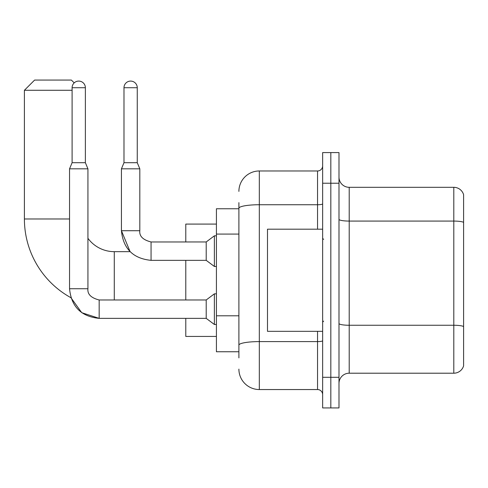 <?xml version="1.0" encoding="UTF-8"?>
<svg xmlns="http://www.w3.org/2000/svg" width="488" height="488" viewBox="0 0 488 488"><rect width="100%" height="100%" fill="white"/><g stroke="black" fill="none" stroke-linecap="round" stroke-linejoin="round"><path stroke-width="0.73" d="M238.894 227.957L238.894 202.636L238.894 208.76L216.422 208.76L216.422 351.756L238.894 351.756M238.894 357.887L238.894 202.636M322.647 377.291L322.647 407.931L330.821 407.931L330.821 377.291L330.821 407.931L338.989 407.931L338.989 377.291L330.821 377.291L330.821 183.226L330.821 377.291L322.647 377.291L322.647 183.226L330.821 183.226L330.821 152.585L330.821 183.226L338.989 183.226L338.989 377.291M338.989 183.226L338.989 152.585L322.647 152.585L322.647 183.226M238.894 191.4A20.429 20.429 0 0 1 259.323 170.971L259.323 389.546L317.542 389.546L317.542 331.328M259.323 170.971L317.542 170.971A5.106 5.106 0 0 0 322.647 165.865M238.894 348.694L238.894 321.921M322.647 394.658A5.106 5.106 0 0 0 317.542 389.546M259.323 389.546A20.429 20.429 0 0 1 238.894 369.123M338.989 383.422A10.211 10.211 0 0 1 349.207 373.204L453.797 373.204L453.797 187.313L349.207 187.313A10.211 10.211 0 0 1 338.989 177.101A10.211 10.211 0 0 0 349.207 187.313L349.207 373.204M463.6 194.669A10.211 10.211 0 0 0 453.797 187.313A10.211 10.211 0 0 1 463.6 194.669L463.6 365.854A10.211 10.211 0 0 1 453.797 373.204M338.989 219.301A10.211 1.775 0 0 0 349.207 221.076L453.797 221.076A10.211 1.775 180 0 1 463.6 222.351L463.6 326.533A10.211 1.775 180 0 0 453.797 325.258L349.207 325.258A10.211 1.775 0 0 1 338.989 323.483M99.168 299.992L99.168 318.359L81.746 312.692L70.943 297.717A89.883 89.883 0 0 1 24.4 218.978L24.4 90.28L34.611 80.069L71.382 80.069L74.2 82.881M114.283 299.974L114.283 251.662A32.684 32.684 0 0 1 87.931 238.309M72.102 90.28L24.4 90.28M185.782 260.342L185.782 299.974M185.782 318.359L185.782 336.433L216.422 336.433M216.422 224.084L185.782 224.084L185.782 241.956M85.376 162.699L72.102 162.699L72.102 87.724A6.637 6.637 0 0 1 78.739 81.087A6.637 6.637 0 0 1 85.376 87.724L85.376 162.699L87.931 168.824L87.931 288.737C87.315 294.185 91.061 297.93 99.168 299.974C91.061 297.93 87.315 294.185 87.931 288.737C87.315 294.185 91.061 297.93 99.168 299.974L206.21 299.974L206.21 318.359L99.168 318.359L81.746 312.692L70.943 297.717L81.746 312.692L99.168 318.359C81.197 316.584 71.321 306.708 69.546 288.737L69.546 168.824L87.931 168.824M206.21 299.974L214.378 293.843L214.378 324.483L216.422 324.483M137.262 162.699L123.989 162.699L123.989 87.724A6.637 6.637 0 0 1 130.625 81.087A6.637 6.637 0 0 1 137.262 87.724L137.262 162.699L139.818 168.824L121.433 168.824L121.433 230.72L139.8 230.72C139.202 236.168 142.947 239.913 151.054 241.956L151.054 260.342C133.084 258.567 123.208 248.691 121.433 230.72L130.101 251.662L114.283 251.662M151.054 241.975L206.21 241.956L206.21 260.342L151.054 260.342C133.084 258.567 123.208 248.691 121.433 230.72L130.101 251.662M206.21 241.956L214.378 235.826L214.378 266.472L216.422 266.472M322.647 229.189L267.491 229.189L267.491 331.328L322.647 331.328M238.894 234.081L216.422 234.081M238.894 315.797L216.422 315.797M322.647 340.709A5.106 0.884 0 0 1 317.542 341.6L259.323 341.6A20.429 3.55 180 0 0 238.894 345.144M238.894 208.278A20.429 3.55 180 0 1 259.323 204.734L317.542 204.734L317.542 170.971M317.542 229.189L317.542 204.734A5.106 0.884 0 0 0 322.647 203.844M24.4 218.978L69.546 218.978M69.546 288.737C71.321 306.708 81.197 316.584 99.168 318.359C81.197 316.584 71.321 306.708 69.546 288.737L87.931 288.737M72.102 87.724L85.376 87.724M123.989 87.724L137.262 87.724M206.21 318.359L214.378 324.483M214.378 293.843L216.422 293.843M72.102 162.699L69.546 168.824M151.054 241.956C142.947 239.913 139.202 236.168 139.818 230.72C139.202 236.168 142.947 239.913 151.054 241.956C142.947 239.913 139.202 236.168 139.818 230.72L139.818 168.824M206.21 260.342L214.378 266.472M123.989 162.699L121.433 168.824M214.378 235.826L216.422 235.826M323.666 239.407L322.647 238.382M323.666 321.116L322.647 322.135"/></g></svg>

